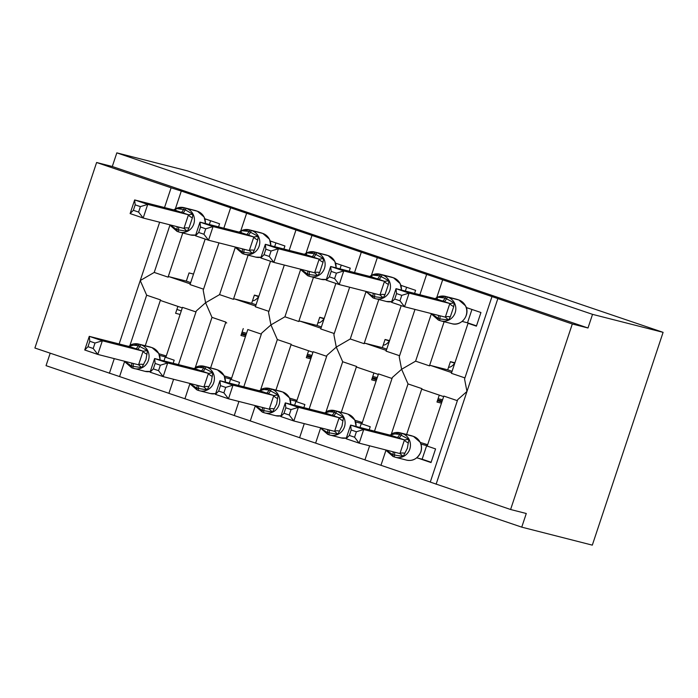 <?xml version="1.0" encoding="UTF-8"?>
<svg xmlns="http://www.w3.org/2000/svg" width="698" height="698" viewBox="0 0 698 698"><rect width="100%" height="100%" fill="white"/><g stroke="black" fill="none" stroke-linecap="round" stroke-linejoin="round"><path stroke-width="1.05" d="M592.314 545.138L521.746 527.147L526.283 513.501L510.596 509.505L430.273 482.091L457.696 399.666L466.962 391.465L464.563 379.014L491.985 296.58L572.308 323.994L587.995 327.99L592.532 314.353L663.1 332.344L592.314 545.138M50.186 353.205L46.042 365.656L521.746 527.147M173.174 363.265L174.195 360.194L165.827 357.35L182.466 307.347L195.99 311.936M145.254 345.746L160.505 299.896L146.659 295.193L130.011 345.213M124.663 361.302L119.585 376.571L34.9 348.023L96.612 162.503L112.291 166.508L587.995 327.99M168.916 393.314L119.585 376.571M242.084 332.1L246.569 333.251M177.903 306.405L175.608 313.297L180.101 314.449M161.325 300.777L182.283 307.888L161.395 300.794A12.651 3.551 -71.2 0 1 161.325 300.777A12.651 3.551 -71.2 0 1 160.505 299.896M166.281 355.98L158.908 353.729M218.963 242.869L203.188 290.281L205.587 302.731L196.321 310.933L178.461 364.618M235.383 247.075L219.573 294.617L205.587 302.731L212 317.372L195.361 367.401M491.985 296.58L246.638 213.239L240.731 230.994M246.638 213.239L181.297 191.051L175.39 208.807M174.317 210.054L176.018 208.484L185.24 209.801L192.884 214.207L192.369 217.863L188.957 228.098L187.212 231.256L176.891 229.659L170.033 224.869L154.223 272.429L140.246 280.552L146.659 295.193M181.297 191.051L171.106 187.797L164.527 207.559M238.515 385.444L239.536 382.373L231.169 379.529L247.807 329.526L261.331 334.124M210.595 367.933L225.847 322.075L212 317.372M194.288 368.649L195.99 367.069L203.633 367.855L212.846 372.793L211.302 381.806L207.175 389.85L196.853 388.245L189.996 383.455L184.926 398.75L168.899 393.367L173.593 379.276M234.258 415.493L184.926 398.75M307.425 354.287L311.91 355.43M243.253 328.584L240.958 335.485L245.443 336.628M226.667 322.956L226.745 322.982A12.651 3.551 -71.2 0 1 226.667 322.956A12.651 3.551 -71.2 0 1 225.847 322.075M231.631 378.159L224.25 375.917M284.304 265.048L268.538 312.46L270.937 324.91L261.663 333.121L243.811 386.797M300.725 269.254L284.915 316.796L270.937 324.91L277.342 339.56L260.703 389.58M311.98 235.418L306.073 253.173M303.857 407.632L304.878 404.552L296.519 401.716L313.149 351.713L326.673 356.303M275.937 390.112L291.197 344.262L277.342 339.56M255.355 405.66L250.268 420.929L234.24 415.546L238.934 401.455M299.599 437.681L250.268 420.929M372.767 376.466L377.252 377.609M308.595 350.771L306.3 357.664L310.785 358.807M292.008 345.144L312.966 352.254L292.087 345.161A12.651 3.551 -71.2 0 1 292.008 345.144A12.651 3.551 -71.2 0 1 291.197 344.262M296.973 400.347L289.591 398.096M349.654 287.227L333.88 334.647L336.279 347.098L327.004 355.299L309.153 408.976M366.066 291.441L350.256 338.975L336.279 347.098L342.683 361.739L326.045 411.759M377.33 257.597L371.423 275.352M369.198 429.811L370.219 426.74L361.861 423.895L378.491 373.892L392.014 378.482M341.287 412.291L356.538 366.441L342.683 361.739M320.984 428.459L320.679 427.822L315.618 443.117L299.59 437.733L304.276 423.634M364.949 459.86L315.618 443.117M438.108 398.645L442.602 399.797M373.936 372.95L371.641 379.843L376.135 380.995M357.35 367.323L378.316 374.433L357.428 367.34A12.651 3.551 -71.2 0 1 357.35 367.323A12.651 3.551 -71.2 0 1 356.538 366.441M362.314 422.526L354.942 420.275M414.996 309.415L399.221 356.826L401.62 369.277L392.355 377.478L374.494 431.163M431.416 313.62L415.598 361.163L401.62 369.277L408.025 383.917L391.386 433.947M442.672 279.785L436.765 297.54M154.223 272.429L168.078 277.132L182.763 232.992M218.544 226.859L219.573 223.779L204.889 218.797M205.177 239.065L190.031 284.583L203.563 289.181M219.573 294.617L233.42 299.32L248.104 255.171M283.894 249.038L284.915 245.966L270.231 240.984M270.519 261.253L255.381 306.771L268.904 311.36M284.915 316.796L298.761 321.499L313.446 277.359M349.236 271.225L350.256 268.145L335.572 263.163M335.86 283.432L320.722 328.95L334.246 333.539M350.256 338.975L364.112 343.678L378.796 299.538M414.577 293.404L415.598 290.333L400.914 285.342M401.21 305.611L386.064 351.138L399.588 355.727M418.224 458.211L431.024 462.556L435.569 448.919L427.202 446.083L443.832 396.071L457.356 400.669M406.629 434.479L421.88 388.62L408.025 383.917M386.038 450.027L380.96 465.296L364.932 459.912L369.617 445.821M430.291 482.048L380.96 465.296M439.278 395.138L436.983 402.031L441.476 403.174M443.658 396.612L422.77 389.528A12.651 3.551 -71.2 0 1 422.7 389.501A12.651 3.551 -71.2 0 1 421.88 388.62M427.656 444.713L420.283 442.462M415.598 361.163L429.453 365.865L444.137 321.717M464.929 377.906L451.405 373.317L468.044 323.314L476.402 326.149L480.939 312.512L466.264 307.53M468.044 323.314L471.961 324.308M96.612 162.503L171.106 187.797M168.078 277.132A12.651 3.551 -71.2 0 1 169.387 276.792L186.322 281.111L189.045 272.927L193.529 274.07M233.42 299.32A12.651 3.551 -71.2 0 1 234.729 298.971L251.664 303.29L254.386 295.106L258.879 296.249M298.761 321.499A12.651 3.551 -71.2 0 1 300.07 321.159L317.005 325.469L319.728 317.285L324.221 318.436M364.112 343.678A12.651 3.551 -71.2 0 1 365.412 343.337L382.347 347.656L385.069 339.472L389.563 340.615M112.291 166.508L116.828 152.862L187.404 170.853L663.1 332.344M241.395 334.176L245.836 335.45M241.691 333.286L246.176 334.429M306.736 356.355L311.177 357.629M307.033 355.465L311.517 356.608M372.078 378.534L376.527 379.808M372.374 377.644L376.859 378.796M437.419 400.722L441.869 401.996M437.716 399.832L442.209 400.975M454.904 362.794L450.419 361.651L447.697 369.835L430.753 365.516A12.651 3.551 -71.2 0 0 429.453 365.865M572.308 323.994L510.596 509.505M176.899 309.432L181.279 310.915M116.828 152.862L592.532 314.353M190.694 282.594L186.322 281.111M256.044 304.773L251.664 303.29M321.385 326.961L317.005 325.469M386.727 349.14L382.347 347.656M452.068 371.319L447.697 369.835M435.692 298.788L437.393 297.208L445.045 297.994L454.25 302.932L453.735 306.596L450.332 316.831L448.578 319.989L439.827 318.916A2.879 0.803 108.8 0 0 440.002 320.626L438.457 320.103A2.879 0.803 -71.2 0 1 438.44 320.094A2.879 0.803 -71.2 0 1 438.257 318.384L431.399 313.594M399.954 300.803L401.769 295.35L396.543 293.579L394.736 299.032L399.954 300.803L404.552 306.754L391.482 302.313L396.019 288.675L436.782 299.067L449.922 303.517L409.089 293.108L404.552 306.754L445.307 317.145L449.844 303.499M396.543 293.579L396.019 288.675L409.089 293.108L401.769 295.35M468.131 308.167L466.316 307.696M471.953 309.458L467.52 322.808L462.146 321.438M476.507 325.853L467.52 322.808M437.585 297.174A12.363 11.866 104.3 0 1 445.411 296.388A12.363 11.866 104.3 0 1 446.258 296.641L447.828 297.174A12.363 11.866 104.3 0 1 455.166 312.721A12.363 11.866 104.3 0 1 440.866 320.888L451.85 323.689C461.265 326.725 470.679 314.685 465.549 305.837L458.822 299.974L457.234 299.442A12.363 11.866 -75.7 0 0 456.387 299.189L457.251 299.442A2.879 0.803 108.8 0 0 457.234 299.442A2.879 0.803 108.8 0 1 457.269 299.451M437.393 297.208L437.157 298.919M431.983 313.742L431.713 314.257L438.44 320.094L440.002 320.626A2.879 0.803 108.8 0 0 440.019 320.635L440.866 320.888A12.363 11.866 104.3 0 1 440.019 320.635M454.25 302.932L449.922 303.517M445.385 317.162L448.578 319.989M394.736 299.032L391.482 302.313M390.313 435.194L392.014 433.615L399.666 434.4L408.88 439.339L407.335 448.352L403.208 456.396L392.878 454.791L386.029 450.001M356.39 431.757L351.173 429.985L349.358 435.439L354.575 437.21L356.39 431.757L363.71 429.514L404.543 439.923L391.404 435.473L350.649 425.082L363.71 429.514L359.173 443.16L399.937 453.552L404.474 439.906M354.575 437.21L359.173 443.16L346.112 438.719L350.649 425.082L351.173 429.985M403.208 456.396L399.937 453.552M427.298 445.778L420.938 444.111M426.679 445.568L422.142 459.214L416.767 457.844M431.128 462.259L422.142 459.214M396.988 437.384A6.326 1.771 108.8 0 0 399.666 434.4A2.879 0.803 -71.2 0 1 400.879 433.048L402.449 433.58A12.363 11.866 104.3 0 1 409.787 449.128A12.363 11.866 104.3 0 1 395.496 457.295L406.472 460.095C412.832 461.439 417.64 458.726 420.877 451.946C421.932 448.578 421.697 445.35 420.17 442.244L413.443 436.381L411.855 435.849A12.363 11.866 -75.7 0 0 411.009 435.596L400.033 432.795A12.363 11.866 104.3 0 1 400.879 433.048L411.855 435.849A2.879 0.803 -71.2 0 1 411.872 435.849A2.879 0.803 -71.2 0 1 411.89 435.857M404.543 439.923L408.88 439.339M392.014 433.615L391.779 435.325M346.112 438.719L349.358 435.439M370.35 276.609L372.051 275.029L379.703 275.815L388.908 280.753L388.393 284.418L384.991 294.652L383.237 297.802L374.486 296.737A2.879 0.803 108.8 0 0 374.66 298.447L373.107 297.924A2.879 0.803 -71.2 0 1 373.09 297.915A2.879 0.803 -71.2 0 1 372.915 296.205L366.38 292.078L366.633 291.563M334.612 278.624L336.427 273.171L331.201 271.4L329.386 276.844L334.612 278.624L339.211 284.566L326.141 280.134L330.678 266.488L371.502 276.897L384.581 281.338L343.748 270.929L339.211 284.566L379.965 294.957L384.502 281.32M331.201 271.4L330.678 266.488L343.748 270.929L336.427 273.171M402.79 285.979L400.975 285.517M406.611 287.279L405.355 291.057M401.542 290.08L400.198 283.632L393.48 277.795L391.91 277.263A2.879 0.803 108.8 0 0 391.91 277.263A2.879 0.803 108.8 0 0 391.892 277.254A12.363 11.866 -75.7 0 0 391.046 277.001L391.91 277.263M372.051 275.029L371.807 276.731M388.908 280.753L384.581 281.338M380.044 294.975L383.237 297.802M329.386 276.844L326.141 280.134M454.782 363.161L454.747 363.213A28.758 8.071 -71.2 0 1 448.57 367.192M305.009 254.421L306.71 252.851L314.353 253.627L323.567 258.574L323.052 262.23L319.649 272.464L317.895 275.623L309.144 274.558A2.879 0.803 108.8 0 0 309.319 276.268L307.766 275.736A2.879 0.803 -71.2 0 1 307.748 275.736A2.879 0.803 -71.2 0 1 307.574 274.026L300.716 269.227M269.271 256.436L271.077 250.992L265.859 249.212L264.045 254.665L269.271 256.436L273.869 262.387L260.799 257.946L265.336 244.309L306.16 254.718L319.239 259.159L278.406 248.741L273.869 262.387L314.624 272.778L319.161 259.132M265.859 249.212L265.336 244.309L278.406 248.741L271.077 250.992M337.448 263.8L335.633 263.338M341.27 265.1L340.013 268.87M306.902 252.807A12.363 11.866 104.3 0 1 314.728 252.022A12.363 11.866 104.3 0 1 315.575 252.275L317.136 252.807A12.363 11.866 104.3 0 1 324.474 268.355A12.363 11.866 104.3 0 1 310.182 276.521A12.363 11.866 104.3 0 1 309.336 276.268A2.879 0.803 108.8 0 1 309.319 276.268L307.748 275.736L301.039 269.908L301.292 269.376M336.2 267.901L334.848 261.436L328.139 255.616L326.568 255.075A2.879 0.803 108.8 0 0 326.568 255.075A2.879 0.803 108.8 0 0 326.551 255.075A12.363 11.866 -75.7 0 0 325.704 254.822L326.568 255.075M306.71 252.851L306.466 254.552M323.567 258.574L319.239 259.159M314.702 272.796L317.895 275.623M264.045 254.665L260.799 257.946M389.44 340.982L389.405 341.025A28.758 8.071 -71.2 0 1 383.228 345.013M239.658 232.242L241.36 230.663L249.011 231.448L258.225 236.386L257.71 240.051L254.308 250.285L252.554 253.435L243.794 252.371A2.879 0.803 108.8 0 0 243.977 254.081A2.879 0.803 108.8 0 0 243.995 254.089L242.407 253.549A2.879 0.803 -71.2 0 1 242.407 253.549A2.879 0.803 -71.2 0 1 242.232 251.838L235.374 247.048M203.921 234.258L205.736 228.804L200.518 227.033L198.703 232.486L203.921 234.258L208.528 240.208L195.457 235.767L199.994 222.13L240.819 232.539L253.898 236.971L213.065 226.562L208.528 240.208L249.282 250.599L253.819 236.954M200.518 227.033L199.994 222.13L213.065 226.562L205.736 228.804M272.107 241.621L270.292 241.15M275.928 242.913L274.672 246.691M243.96 254.081L242.424 253.557L235.697 247.729L235.95 247.197M270.859 245.713L269.507 239.257L262.788 233.429L261.226 232.896A12.363 11.866 -75.7 0 0 260.363 232.643L261.226 232.896A2.879 0.803 108.8 0 0 261.226 232.896A2.879 0.803 108.8 0 0 261.209 232.896L250.233 230.096A2.879 0.803 108.8 0 0 249.011 231.448A6.326 1.771 -71.2 0 1 246.342 234.432M241.36 230.663L241.124 232.373M258.225 236.386L253.898 236.971M249.352 250.617L252.554 253.435M198.703 232.486L195.457 235.767M324.099 318.794L324.055 318.846A28.758 8.071 -71.2 0 1 317.887 322.825M138.579 212.079L140.394 206.625L135.176 204.854L133.362 210.299L138.579 212.079L143.177 218.02L130.116 213.588L134.653 199.942L175.477 210.351L188.547 214.792L147.723 204.383L143.177 218.02L183.94 228.412L188.477 214.775M135.176 204.854L134.653 199.942L147.723 204.383L140.394 206.625M206.765 219.434L204.942 218.971M210.587 220.734L209.33 224.503M178.618 231.893L177.083 231.37L170.356 225.541L170.609 225.018M205.517 223.535L204.156 217.069L197.447 211.25L195.868 210.709A12.363 11.866 -75.7 0 0 195.012 210.456L195.876 210.717A2.879 0.803 108.8 0 0 195.876 210.717A2.879 0.803 108.8 0 0 195.868 210.709L184.883 207.908A2.879 0.803 108.8 0 0 183.67 209.269A6.326 1.771 -71.2 0 1 181 212.244M176.018 208.484L175.783 210.185M192.884 214.207L188.547 214.792M184.01 228.429L187.212 231.256M133.362 210.299L130.116 213.588M258.757 296.615L258.714 296.667A28.758 8.071 -71.2 0 1 252.545 300.646M324.971 413.015L326.673 411.436L334.325 412.221L343.529 417.16L341.994 426.173L337.858 434.208L327.536 432.612L320.984 428.467L327.72 434.322A2.879 0.803 108.8 0 0 327.737 434.331L329.273 434.845A2.879 0.803 -71.2 0 1 329.281 434.854A2.879 0.803 -71.2 0 1 329.107 433.144A6.326 1.771 108.8 0 0 329.186 429.985M291.049 409.578L285.822 407.807L284.016 413.26L289.234 415.031L291.049 409.578L298.369 407.335L339.202 417.744L326.062 413.286L285.299 402.894L298.369 407.335L293.832 420.973L334.586 431.364L339.132 417.727M289.234 415.031L293.832 420.973L280.762 416.54L285.299 402.894L285.822 407.807M337.858 434.208L334.586 431.364M361.957 423.599L355.596 421.924M361.337 423.389L359.985 427.464M354.828 420.056L356.163 426.487M339.202 417.744L343.529 417.16M326.673 411.436L326.437 413.137M280.762 416.54L284.016 413.26M259.63 390.828L261.331 389.257L268.983 390.034L278.188 394.981L276.652 403.994L272.517 412.029L262.195 410.433L255.337 405.643M225.707 387.399L220.481 385.628L218.666 391.072L223.892 392.843L225.707 387.399L233.027 385.156L273.86 395.565L260.72 391.107L219.957 380.715L233.027 385.156L228.49 398.794L269.245 409.185L273.782 395.548M223.892 392.843L228.49 398.794L215.42 394.353L219.957 380.715L220.481 385.628M272.517 412.029L269.245 409.185M296.615 401.42L290.255 399.745M295.996 401.202L294.635 405.276M290.822 404.308L289.478 397.851L282.76 392.023A2.879 0.803 108.8 0 0 282.76 392.023A2.879 0.803 108.8 0 0 282.742 392.014L281.172 391.482A12.363 11.866 -75.7 0 0 280.326 391.229L269.349 388.428A12.363 11.866 104.3 0 1 270.196 388.681L281.172 391.482A2.879 0.803 -71.2 0 1 281.189 391.491A2.879 0.803 -71.2 0 1 281.207 391.491L280.326 391.229M273.86 395.565L278.188 394.981M261.331 389.257L261.096 390.959M215.42 394.353L218.666 391.072M160.357 365.211L155.139 363.44L153.324 368.893L158.551 370.664L160.357 365.211L167.686 362.969L208.519 373.378L195.44 368.945L154.616 358.536L167.686 362.969L163.149 376.615L203.903 387.006L208.44 373.36M158.551 370.664L163.149 376.615L150.079 372.174L154.616 358.536L155.139 363.44M207.175 389.85L203.903 387.006M231.274 379.232L224.913 377.557M230.645 379.023L229.293 383.097M190.318 384.136L197.028 389.955A2.879 0.803 108.8 0 0 197.045 389.964L198.581 390.487A2.879 0.803 -71.2 0 1 198.424 388.777A6.326 1.771 108.8 0 0 198.494 385.628M196.182 367.035A12.363 11.866 104.3 0 1 204.008 366.249A12.363 11.866 104.3 0 1 204.854 366.502L217.401 369.835A2.879 0.803 108.8 0 1 217.418 369.835A2.879 0.803 108.8 0 0 217.418 369.835L224.128 375.664L225.48 382.12M208.519 373.378L212.846 372.793M195.99 367.069L195.745 368.78M150.079 372.174L153.324 368.893M128.938 346.47L130.639 344.891L138.291 345.676L147.505 350.614L145.961 359.627L141.834 367.663L131.512 366.066L124.654 361.276M95.015 343.032L89.798 341.261L87.983 346.705L93.2 348.485L95.015 343.032L102.344 340.79L143.177 351.199L130.098 346.758L89.274 336.349L102.344 340.79L97.807 354.427L138.562 364.818L143.099 351.181M93.2 348.485L97.807 354.427L84.737 349.995L89.274 336.349L89.798 341.261M141.834 367.663L138.562 364.818M165.932 357.053L159.572 355.378M165.304 356.844L163.951 360.91M160.139 359.941L158.786 353.476L152.068 347.656L150.489 347.115A12.363 11.866 -75.7 0 0 149.642 346.862L138.658 344.07A12.363 11.866 104.3 0 1 139.513 344.315L150.489 347.115A2.879 0.803 -71.2 0 1 150.506 347.124A2.879 0.803 -71.2 0 1 150.524 347.133L149.642 346.862M143.177 351.199L147.505 350.614M130.639 344.891L130.404 346.592M84.737 349.995L87.983 346.705M159.65 222.217L119.149 343.966M497.822 298.7L436.11 484.22M114.271 358.624L109.394 373.308M451.641 372.61L430.753 365.516M386.299 350.422L365.412 343.337M320.958 328.243L300.07 321.159M255.616 306.064L234.729 298.971M190.266 283.877L169.387 276.792M451.85 323.689A12.363 11.866 -75.7 0 0 466.142 315.513A12.363 11.866 -75.7 0 0 458.804 299.974L446.258 296.641A2.879 0.803 108.8 0 0 445.045 297.994A6.326 1.771 -71.2 0 1 442.366 300.978M443.937 301.51A6.326 1.771 -71.2 0 0 446.607 298.526A2.879 0.803 -71.2 0 1 447.828 297.174L458.804 299.974A2.879 0.803 -71.2 0 1 458.822 299.974A2.879 0.803 -71.2 0 1 458.839 299.983M439.906 315.766A6.326 1.771 -71.2 0 1 439.827 318.916L438.257 318.384A6.326 1.771 -71.2 0 0 438.379 315.374M453.735 306.596A6.326 1.701 23.4 0 1 449.8 303.613M450.332 316.831A6.326 1.954 13.3 0 0 445.333 317.032M406.472 460.095A12.363 11.866 -75.7 0 0 420.763 451.929A12.363 11.866 -75.7 0 0 413.425 436.381A2.879 0.803 108.8 0 0 413.425 436.381L411.009 435.596M393 451.78A6.326 1.771 108.8 0 1 392.878 454.791A2.879 0.803 108.8 0 0 393.061 456.501L395.496 457.295A12.363 11.866 104.3 0 1 394.649 457.042A2.879 0.803 -71.2 0 1 394.632 457.033A2.879 0.803 -71.2 0 1 394.449 455.323A6.326 1.771 108.8 0 0 394.527 452.173M392.206 433.58A12.363 11.866 104.3 0 1 400.033 432.795L389.737 435.046M398.558 437.916A6.326 1.771 108.8 0 0 401.237 434.933A2.879 0.803 108.8 0 1 402.449 433.58L413.425 436.381A2.879 0.803 108.8 0 1 413.46 436.39M394.632 457.033L393.061 456.501A2.879 0.803 108.8 0 0 393.079 456.509L386.334 450.646M399.963 453.438A6.326 1.954 -166.7 0 1 404.953 453.238M404.421 440.019A6.326 1.701 -156.6 0 0 408.365 443.003M372.243 274.986A12.363 11.866 104.3 0 1 380.07 274.209A12.363 11.866 104.3 0 1 380.916 274.454A2.879 0.803 108.8 0 0 379.703 275.815A6.326 1.771 -71.2 0 1 377.025 278.79M401.429 290.054A12.363 11.866 -75.7 0 0 393.463 277.787L382.487 274.995A12.363 11.866 104.3 0 1 389.824 290.534A12.363 11.866 104.3 0 1 375.524 298.7A12.363 11.866 104.3 0 1 374.678 298.456A2.879 0.803 108.8 0 1 374.66 298.447L373.09 297.915L366.057 291.415M378.595 279.322A6.326 1.771 -71.2 0 0 381.265 276.347A2.879 0.803 -71.2 0 1 382.487 274.995L393.463 277.787A2.879 0.803 -71.2 0 1 393.48 277.795M386.5 301.501A12.363 11.866 -75.7 0 0 391.718 301.606L386.5 301.501L374.66 298.447M374.564 293.579A6.326 1.771 -71.2 0 1 374.486 296.737L372.915 296.205A6.326 1.771 -71.2 0 0 373.029 293.195M388.393 284.418A6.326 1.701 23.4 0 1 384.458 281.425M384.991 294.652A6.326 1.954 13.3 0 0 379.991 294.844M454.747 363.213L450.393 361.73M336.087 267.866A12.363 11.866 -75.7 0 0 328.121 255.608L315.575 252.275A2.879 0.803 108.8 0 0 314.353 253.627A6.326 1.771 -71.2 0 1 311.683 256.611M313.254 257.143A6.326 1.771 -71.2 0 0 315.924 254.159A2.879 0.803 -71.2 0 1 317.136 252.807L328.121 255.608A2.879 0.803 -71.2 0 1 328.139 255.616M309.319 276.268L321.159 279.322A12.363 11.866 -75.7 0 0 326.376 279.418M309.214 271.4A6.326 1.771 -71.2 0 1 309.144 274.558L307.574 274.026A6.326 1.771 -71.2 0 0 307.687 271.007M323.052 262.23A6.326 1.701 23.4 0 1 319.117 259.246M319.649 272.464A6.326 1.954 13.3 0 0 314.65 272.665M389.405 341.025L385.043 339.551M241.552 230.628A12.363 11.866 104.3 0 1 249.378 229.843A12.363 11.866 104.3 0 1 250.233 230.096L251.795 230.628A12.363 11.866 104.3 0 1 259.132 246.176A12.363 11.866 104.3 0 1 244.841 254.342A12.363 11.866 104.3 0 1 243.995 254.089L255.817 257.134A12.363 11.866 -75.7 0 0 261.035 257.239M270.745 245.687A12.363 11.866 -75.7 0 0 262.771 233.429L261.209 232.896M247.903 234.964A6.326 1.771 -71.2 0 0 250.582 231.98A2.879 0.803 -71.2 0 1 251.795 230.628L262.771 233.429A2.879 0.803 -71.2 0 1 262.788 233.429M243.872 249.221A6.326 1.771 -71.2 0 1 243.794 252.371L242.232 251.838A6.326 1.771 -71.2 0 0 242.346 248.828M257.71 240.051A6.326 1.701 23.4 0 1 253.775 237.058M254.308 250.285A6.326 1.954 13.3 0 0 249.308 250.486M324.055 318.846L319.701 317.372M176.21 208.44A12.363 11.866 104.3 0 1 184.036 207.664A12.363 11.866 104.3 0 1 184.883 207.908L186.453 208.44A12.363 11.866 104.3 0 1 193.791 223.988A12.363 11.866 104.3 0 1 179.499 232.155A12.363 11.866 104.3 0 1 178.653 231.902A2.879 0.803 108.8 0 0 178.653 231.902L177.065 231.37A2.879 0.803 -71.2 0 1 177.065 231.37A2.879 0.803 -71.2 0 1 176.891 229.659A6.326 1.771 -71.2 0 0 177.004 226.641M205.404 223.508A12.363 11.866 -75.7 0 0 197.429 211.241A2.879 0.803 -71.2 0 1 197.447 211.25L195.876 210.717M182.562 212.777A6.326 1.771 -71.2 0 0 185.24 209.801A2.879 0.803 -71.2 0 1 186.453 208.44L197.429 211.241M178.531 227.033A6.326 1.771 -71.2 0 1 178.452 230.192A2.879 0.803 108.8 0 0 178.636 231.902L190.475 234.956A12.363 11.866 -75.7 0 0 195.693 235.06M192.369 217.863A6.326 1.701 23.4 0 1 188.425 214.879M188.957 228.098A6.326 1.954 13.3 0 0 183.967 228.298M258.714 296.667L254.36 295.184M346.339 438.039L341.13 437.908A12.363 11.866 -75.7 0 0 346.348 438.012M326.865 411.392A12.363 11.866 104.3 0 1 334.691 410.616A12.363 11.866 104.3 0 1 335.537 410.869L337.108 411.401A12.363 11.866 104.3 0 1 344.446 426.94A12.363 11.866 104.3 0 1 330.145 435.107A12.363 11.866 104.3 0 1 329.299 434.863L327.72 434.322A2.879 0.803 108.8 0 1 327.536 432.612A6.326 1.771 108.8 0 0 327.659 429.602M331.646 415.197A6.326 1.771 108.8 0 0 334.325 412.221A2.879 0.803 -71.2 0 1 335.537 410.869L346.513 413.661A12.363 11.866 -75.7 0 0 345.667 413.417L334.691 410.616L324.396 412.867M333.216 415.729A6.326 1.771 108.8 0 0 335.895 412.754A2.879 0.803 108.8 0 1 337.108 411.401L346.513 413.661A2.879 0.803 -71.2 0 1 346.531 413.67A2.879 0.803 -71.2 0 1 346.548 413.678M356.059 426.461A12.363 11.866 -75.7 0 0 348.084 414.193A2.879 0.803 108.8 0 1 348.101 414.202L345.667 413.417M348.119 414.211A2.879 0.803 108.8 0 0 348.101 414.202L354.82 420.048M334.621 431.251A6.326 1.954 -166.7 0 1 339.612 431.059M339.08 417.832A6.326 1.701 -156.6 0 0 343.015 420.824M275.78 415.729A12.363 11.866 -75.7 0 0 280.997 415.825L275.78 415.729L264.804 412.928A12.363 11.866 104.3 0 1 263.957 412.675A2.879 0.803 -71.2 0 1 263.94 412.675A2.879 0.803 -71.2 0 1 263.765 410.965A6.326 1.771 108.8 0 0 263.844 407.807M266.304 393.018A6.326 1.771 108.8 0 0 268.983 390.034A2.879 0.803 -71.2 0 1 270.196 388.681L271.766 389.214A12.363 11.866 104.3 0 1 279.104 404.761A12.363 11.866 104.3 0 1 264.804 412.928L262.369 412.143A2.879 0.803 108.8 0 0 262.387 412.143L263.923 412.666M261.523 389.214A12.363 11.866 104.3 0 1 269.349 388.428L259.054 390.679M267.875 393.55A6.326 1.771 108.8 0 0 270.545 390.566A2.879 0.803 108.8 0 1 271.766 389.214L282.742 392.014A12.363 11.866 -75.7 0 1 290.708 404.282M262.308 407.414A6.326 1.771 108.8 0 1 262.195 410.433A2.879 0.803 108.8 0 0 262.369 412.143L255.643 406.28M269.271 409.072A6.326 1.954 -166.7 0 1 274.27 408.871M273.738 395.653A6.326 1.701 -156.6 0 0 277.673 398.637M215.647 393.672L210.438 393.55A12.363 11.866 -75.7 0 0 215.656 393.646M202.533 371.371A6.326 1.771 108.8 0 0 205.203 368.387A2.879 0.803 108.8 0 1 206.425 367.035A12.363 11.866 104.3 0 1 213.754 382.583A12.363 11.866 104.3 0 1 199.462 390.749A12.363 11.866 104.3 0 1 198.616 390.496A2.879 0.803 -71.2 0 1 198.598 390.487L197.028 389.955A2.879 0.803 108.8 0 1 196.853 388.245A6.326 1.771 108.8 0 0 196.967 385.235M200.963 370.839A6.326 1.771 108.8 0 0 203.633 367.855A2.879 0.803 -71.2 0 1 204.854 366.502L215.83 369.303A12.363 11.866 -75.7 0 0 214.984 369.05L204.008 366.249L193.704 368.5M225.367 382.094A12.363 11.866 -75.7 0 0 217.401 369.835L215.83 369.303A2.879 0.803 -71.2 0 1 215.848 369.303A2.879 0.803 -71.2 0 1 215.865 369.312M203.929 386.893A6.326 1.954 -166.7 0 1 208.929 386.692M208.397 373.465A6.326 1.701 -156.6 0 0 212.332 376.458M150.306 371.493L145.097 371.362A12.363 11.866 -75.7 0 0 150.314 371.467M135.621 348.651A6.326 1.771 108.8 0 0 138.291 345.676A2.879 0.803 -71.2 0 1 139.513 344.315L141.075 344.847A12.363 11.866 104.3 0 1 148.412 360.395A12.363 11.866 104.3 0 1 134.121 368.561A12.363 11.866 104.3 0 1 133.274 368.317A2.879 0.803 -71.2 0 1 133.257 368.308A2.879 0.803 -71.2 0 1 133.074 366.598A6.326 1.771 108.8 0 0 133.152 363.44M130.831 344.847A12.363 11.866 104.3 0 1 138.658 344.07L128.362 346.321M133.239 368.3L131.704 367.785A2.879 0.803 108.8 0 1 131.686 367.776L124.968 361.93M137.192 349.183A6.326 1.771 108.8 0 0 139.862 346.208A2.879 0.803 108.8 0 1 141.075 344.847L152.059 347.648A2.879 0.803 108.8 0 0 152.068 347.656A2.879 0.803 108.8 0 0 152.059 347.648L150.506 347.124M160.025 359.915A12.363 11.866 -75.7 0 0 152.059 347.648M131.625 363.056A6.326 1.771 108.8 0 1 131.512 366.066A2.879 0.803 108.8 0 0 131.686 367.776L145.097 371.362M138.588 364.705A6.326 1.954 -166.7 0 1 143.587 364.504M143.055 351.286A6.326 1.701 -156.6 0 0 146.99 354.279M230.61 207.856L223.84 228.211M295.952 230.035L289.181 250.39M361.302 252.214L354.532 272.569M426.644 274.401L419.873 294.757M443.658 396.621L422.7 389.501M456.387 299.189L445.411 296.388L437.166 297.322L435.116 298.639M391.046 277.001L380.07 274.209L371.825 275.134L369.774 276.46M325.704 254.822L314.728 252.022L306.483 252.955L304.424 254.273M326.367 279.444L321.159 279.322M260.363 232.643L249.378 229.843L241.142 230.776L239.082 232.094M261.026 257.265L255.817 257.134M195.012 210.456L184.036 207.664L175.8 208.589L173.741 209.915M195.684 235.078L190.475 234.956M341.13 437.908L329.281 434.854M282.76 392.023L281.189 391.491M210.438 393.55L198.598 390.487M217.418 369.835L214.984 369.05"/></g></svg>
